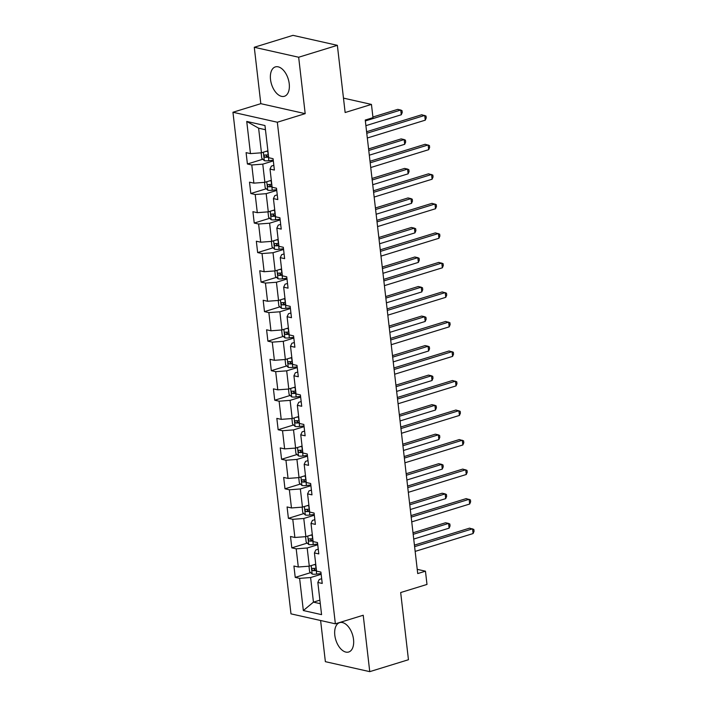 <?xml version="1.0" encoding="UTF-8"?>
<svg xmlns="http://www.w3.org/2000/svg" width="707" height="707" viewBox="0 0 707 707"><rect width="100%" height="100%" fill="white"/><g stroke="black" fill="none" stroke-linecap="round" stroke-linejoin="round"><path stroke-width="1.06" d="M353.527 639.428A15.368 8.749 -107.1 0 0 339.643 622.637A15.368 8.749 -107.1 0 0 334.809 635.222A15.368 8.749 -107.1 0 0 348.692 652.013A15.368 8.749 -107.1 0 0 353.527 639.428M289.225 83.7A15.368 8.749 -107.1 0 0 275.341 66.909A15.368 8.749 -107.1 0 0 270.516 79.493A15.368 8.749 -107.1 0 0 284.391 96.285A15.368 8.749 -107.1 0 0 289.225 83.7M320.607 620.507L325.37 661.672L369.752 671.65L408.452 659.728L400.675 592.537L426.993 584.433L425.455 571.185L417.227 569.338M232.948 112.254L290.984 613.853L335.365 623.821L277.33 122.231L232.948 112.254L260.812 103.673L305.185 113.65L298.663 57.24L254.281 47.272L260.812 103.673M254.281 47.272L292.981 35.35L337.363 45.328L345.14 112.519L371.449 104.415L343.469 98.123M298.663 57.24L337.363 45.328M321.676 578.724L319.237 579.475L317.841 582.462L322.224 583.443L320.907 572.087L316.533 571.106L314.429 552.936L318.804 553.917L317.487 542.561L313.113 541.58L311.009 523.41L315.384 524.391L314.076 513.035L309.693 512.054L307.589 493.875L311.973 494.865L310.656 483.508L306.281 482.519L304.178 464.349L308.552 465.339L307.245 453.974L302.861 452.993L300.758 434.823L305.141 435.804L303.824 424.447L299.45 423.466L297.347 405.297L301.721 406.278L300.404 394.921L296.03 393.94L293.926 375.771L298.301 376.751L296.993 365.395L292.61 364.414L290.515 346.236L294.89 347.225L293.573 335.869L289.198 334.879L287.095 316.709L291.47 317.699L290.162 306.334L285.778 305.353L283.675 287.183L288.058 288.164L286.742 276.808L282.367 275.827L280.264 257.657L284.638 258.638L283.321 247.282L278.947 246.301L276.844 228.131L281.227 229.112L279.91 217.756L275.527 216.775L273.432 198.596L277.807 199.586L276.49 188.23L272.115 187.24L270.012 169.07L274.387 170.06L273.079 158.695L268.695 157.714L264.975 125.537L246.743 121.436L258.612 128.179L261.457 152.792L267.9 150.803M317.841 582.462L321.57 614.639L303.338 610.539L299.609 578.361L295.234 577.38L310.665 572.626M246.743 121.436L250.464 153.613L246.089 152.632L247.406 163.989L251.78 164.97L253.884 183.148L249.509 182.159L250.817 193.515L255.2 194.505L257.304 212.674L252.92 211.685L254.237 223.05L258.612 224.031L260.715 242.201L256.341 241.22L257.648 252.576L262.032 253.557L264.135 271.727L259.752 270.746L261.069 282.102L265.443 283.083L267.546 301.253L263.172 300.272L264.489 311.628L268.863 312.609L270.967 330.788L266.592 329.798L267.9 341.154L272.283 342.144L274.387 360.314L270.003 359.324L271.32 370.689L275.695 371.67L277.798 389.84L273.423 388.859L274.731 400.215L279.115 401.196L281.218 419.366L276.835 418.385L278.151 429.741L282.526 430.722L284.629 448.892L280.255 447.911L281.572 459.267L285.946 460.248L288.049 478.427L283.675 477.437L284.983 488.793L289.366 489.783L291.461 507.953L287.086 506.963L288.403 518.328L292.778 519.309L294.881 537.479L290.506 536.498L291.814 547.854L296.198 548.835L298.301 567.005L293.918 566.024L295.234 577.38M371.449 104.415L372.987 117.662L365.245 120.049L417.722 573.571L425.455 571.185M314.429 552.936L315.817 549.949L318.256 549.198M315.729 564.195L309.286 566.174L307.183 548.005L317.743 544.752M298.301 567.005L309.286 566.174M296.198 548.835L307.183 548.005M311.009 523.41L312.406 520.423L314.845 519.672M312.308 534.669L305.875 536.648L303.771 518.478L314.323 515.226M294.881 537.479L305.875 536.648M292.778 519.309L303.771 518.478M307.589 493.875L308.986 490.897L311.425 490.145M308.897 505.143L302.455 507.122L300.351 488.952L310.912 485.7M291.461 507.953L302.455 507.122M289.366 489.783L300.351 488.952M304.178 464.349L305.574 461.362L308.005 460.611M305.477 475.608L299.034 477.596L296.931 459.426L307.492 456.174M288.049 478.427L299.034 477.596M285.946 460.248L296.931 459.426M300.758 434.823L302.154 431.836L304.593 431.084M302.066 446.082L295.623 448.07L293.52 429.9L304.081 426.648M284.629 448.892L295.623 448.07M282.526 430.722L293.52 429.9M297.347 405.297L298.734 402.31L301.173 401.558M298.646 416.556L292.203 418.535L290.1 400.365L300.661 397.113M281.218 419.366L292.203 418.535M279.115 401.196L290.1 400.365M293.926 375.771L295.323 372.783L297.762 372.032M295.234 387.029L288.792 389.009L286.688 370.839L297.249 367.587M277.798 389.84L288.792 389.009M275.695 371.67L286.688 370.839M290.515 346.236L291.903 343.257L294.342 342.506M291.814 357.503L285.372 359.483L283.268 341.313L293.829 338.061M274.387 360.314L285.372 359.483M272.283 342.144L283.268 341.313M287.095 316.709L288.491 313.722L290.922 312.971M288.394 327.968L281.952 329.957L279.857 311.787L290.409 308.535M270.967 330.788L281.952 329.957M268.863 312.609L279.857 311.787M283.675 287.183L285.071 284.196L287.51 283.445M284.983 298.442L278.54 300.431L276.437 282.261L286.998 279.009M267.546 301.253L278.54 300.431M265.443 283.083L276.437 282.261M280.264 257.657L281.66 254.67L284.09 253.919M281.563 268.916L275.12 270.896L273.017 252.726L283.578 249.474M264.135 271.727L275.12 270.896M262.032 253.557L273.017 252.726M276.844 228.131L278.24 225.144L280.679 224.393M278.151 239.39L271.709 241.37L269.606 223.2L280.166 219.948M260.715 242.201L271.709 241.37M258.612 224.031L269.606 223.2M273.432 198.596L274.82 195.618L277.259 194.867M274.731 209.864L268.289 211.844L266.185 193.674L276.746 190.422M257.304 212.674L268.289 211.844M255.2 194.505L266.185 193.674M270.012 169.07L271.408 166.083L273.848 165.332M271.311 180.329L264.869 182.318L262.774 164.148L273.326 160.896M253.884 183.148L264.869 182.318M251.78 164.97L262.774 164.148M250.464 153.613L261.457 152.792M305.185 113.65L277.33 122.231M369.752 671.65L363.221 615.24L335.365 623.821M265.461 129.726L258.612 128.179M319.891 600.155L313.448 602.143L320.298 603.681M321.164 574.287L310.603 577.539L313.448 602.143L303.338 610.539M299.609 578.361L310.603 577.539M247.406 163.989L262.836 159.234M250.817 193.515L266.247 188.769M254.237 223.05L269.667 218.295M257.648 252.576L273.088 247.821M261.069 282.102L276.499 277.347M264.489 311.628L279.919 306.873M267.9 341.154L283.33 336.408M271.32 370.689L286.75 365.934M274.731 400.215L290.162 395.46M278.151 429.741L293.582 424.987M281.572 459.267L297.002 454.513M284.983 488.793L300.413 484.048M288.403 518.328L303.833 513.574M291.814 547.854L307.245 543.1M366.774 133.278L424.721 115.427L425.269 120.163L367.322 138.006M366.597 131.732L421.726 114.755L426.003 116.028L426.224 117.919L425.269 120.163M261.148 152.809L261.776 158.253L264.391 160.683A5.223 1.334 -6.6 0 0 268.846 160.701L273.238 160.136M266.026 151.378A5.223 1.334 -6.6 0 0 267.75 151.236L267.944 151.21M365.89 125.669L401.284 114.764L400.736 110.036L397.741 109.364L372.907 117.009M268.36 154.806L268.165 154.833A5.223 1.334 173.4 0 1 264.807 154.957C263.711 155.584 263.799 156.344 265.063 157.228A5.223 1.334 -6.6 0 0 268.421 157.104L268.625 157.078M268.545 156.424L268.227 156.468A2.66 0.68 173.4 0 1 267.29 156.547L266.071 155.469M401.284 114.764L402.23 112.528L402.018 110.637L400.736 110.036L365.351 120.932M370.194 162.804L428.142 144.953L428.689 149.69L370.742 167.532M370.008 161.258L425.146 144.281L429.423 145.554L429.635 147.445L428.689 149.69M373.605 192.331L431.562 174.488L432.11 179.216L374.153 197.059M373.429 190.784L428.557 173.807L432.834 175.08L433.055 176.971L432.11 179.216M264.559 182.344L265.187 187.779L267.812 190.21A5.223 1.334 -6.6 0 0 272.257 190.227L276.658 189.662M269.447 180.912A5.223 1.334 -6.6 0 0 271.161 180.762L271.364 180.736M369.31 155.195L404.704 144.299L404.157 139.562L401.152 138.89L368.586 148.921M271.78 184.333L271.576 184.359A5.223 1.334 173.4 0 1 268.218 184.492C267.131 185.119 267.219 185.87 268.483 186.763A5.223 1.334 -6.6 0 0 271.842 186.63L272.045 186.604M271.965 185.959L271.638 185.994A2.66 0.68 173.4 0 1 270.71 186.074L269.491 184.995M404.704 144.299L405.65 142.054L405.429 140.163L404.157 139.562L368.762 150.458M267.98 211.87L268.607 217.305L271.223 219.744A5.223 1.334 -6.6 0 0 275.677 219.753L280.078 219.188M272.858 210.439A5.223 1.334 -6.6 0 0 274.581 210.288L274.776 210.262M372.73 184.721L408.116 173.825L407.568 169.088L404.572 168.416L371.997 178.447M275.191 213.859L274.996 213.885A5.223 1.334 173.4 0 1 271.638 214.018C270.542 214.645 270.631 215.396 271.903 216.289A5.223 1.334 -6.6 0 0 275.262 216.156L275.456 216.13M275.385 215.485L275.058 215.529A2.66 0.68 173.4 0 1 274.13 215.6L272.911 214.521M408.116 173.825L409.07 171.58L408.849 169.689L407.568 169.088L372.182 179.993M377.025 221.857L434.973 204.014L435.521 208.742L377.573 226.593M376.849 220.319L431.977 203.342L436.254 204.606L436.466 206.506L435.521 208.742M380.437 251.383L438.393 233.54L438.941 238.268L380.985 256.12M380.26 249.845L435.388 232.868L439.666 234.141L439.887 236.032L438.941 238.268M383.857 280.918L441.804 263.066L442.352 267.803L384.405 285.646M383.68 279.371L438.808 262.394L443.086 263.667L443.307 265.558L442.352 267.803M271.391 241.396L272.027 246.84L274.643 249.271A5.223 1.334 -6.6 0 0 279.088 249.279L283.489 248.714M276.278 239.965A5.223 1.334 -6.6 0 0 277.992 239.814L278.196 239.797M376.142 214.248L411.536 203.351L410.988 198.623L407.992 197.942L375.417 207.973M278.611 243.385L278.408 243.411A5.223 1.334 173.4 0 1 275.05 243.544C273.963 244.171 274.051 244.931 275.315 245.815A5.223 1.334 -6.6 0 0 278.673 245.683L278.876 245.665M278.797 245.011L278.478 245.055A2.66 0.68 173.4 0 1 277.542 245.126L276.322 244.048M411.536 203.351L412.481 201.106L412.261 199.215L410.988 198.623L375.594 209.519M274.811 270.922L275.438 276.366L278.054 278.797A5.223 1.334 -6.6 0 0 282.508 278.814L286.909 278.249M279.689 269.491A5.223 1.334 -6.6 0 0 281.413 269.349L281.607 269.323M379.562 243.782L414.947 232.877L414.399 228.149L411.403 227.477L378.837 237.508M282.031 272.92L281.828 272.946A5.223 1.334 173.4 0 1 278.47 273.07C277.383 273.697 277.471 274.457 278.735 275.341A5.223 1.334 -6.6 0 0 282.093 275.217L282.287 275.191M282.217 274.537L281.89 274.581A2.66 0.68 173.4 0 1 280.962 274.661L279.742 273.574M414.947 232.877L415.902 230.641L415.681 228.741L414.399 228.149L379.014 239.046M278.231 300.448L278.858 305.892L281.474 308.323A5.223 1.334 -6.6 0 0 285.92 308.34L290.321 307.775M283.109 299.017A5.223 1.334 -6.6 0 0 284.833 298.875L285.027 298.849M382.973 273.309L418.367 262.403L417.819 257.675L414.823 257.003L382.248 267.034M285.442 302.446L285.248 302.472A5.223 1.334 173.4 0 1 281.89 302.596C280.794 303.223 280.882 303.983 282.146 304.867A5.223 1.334 -6.6 0 0 285.504 304.744L285.708 304.717M285.628 304.063L285.31 304.107A2.66 0.68 173.4 0 1 284.373 304.187L283.154 303.109M418.367 262.403L419.313 260.167L419.101 258.276L417.819 257.675L382.425 268.572M387.277 310.444L445.224 292.592L445.772 297.329L387.825 315.172M387.091 308.897L442.228 291.92L446.497 293.193L446.718 295.084L445.772 297.329M281.642 329.983L282.27 335.418L284.894 337.849A5.223 1.334 -6.6 0 0 289.34 337.866L293.741 337.301M286.529 328.552A5.223 1.334 -6.6 0 0 288.244 328.402L288.447 328.375M386.393 302.835L421.787 291.938L421.239 287.201L418.235 286.529L385.668 296.56M288.863 331.972L288.659 331.998A5.223 1.334 173.4 0 1 285.301 332.131C284.214 332.758 284.302 333.51 285.566 334.402A5.223 1.334 -6.6 0 0 288.924 334.27L289.119 334.243M289.048 333.598L288.721 333.633A2.66 0.68 173.4 0 1 287.793 333.713L286.574 332.635M421.787 291.938L422.733 289.693L422.512 287.802L421.239 287.201L385.845 298.098M390.688 339.97L448.645 322.127L449.192 326.855L391.236 344.698M390.511 338.423L445.64 321.446L449.917 322.719L450.138 324.61L449.192 326.855M285.062 359.51L285.69 364.945L288.306 367.384A5.223 1.334 -6.6 0 0 292.76 367.393L297.161 366.827M289.941 358.078A5.223 1.334 -6.6 0 0 291.664 357.928L291.858 357.901M389.813 332.361L425.199 321.464L424.651 316.727L421.655 316.056L389.08 326.086M292.274 361.498L292.079 361.524A5.223 1.334 173.4 0 1 288.721 361.657C287.625 362.284 287.714 363.036 288.986 363.928A5.223 1.334 -6.6 0 0 292.345 363.796L292.539 363.769M292.468 363.124L292.141 363.168A2.66 0.68 173.4 0 1 291.213 363.239L289.994 362.161M425.199 321.464L426.153 319.219L425.932 317.328L424.651 316.727L389.265 327.633M394.108 369.496L452.056 351.653L452.604 356.381L394.656 374.233M393.932 367.958L449.06 350.981L453.337 352.245L453.549 354.145L452.604 356.381M288.474 389.036L289.11 394.479L291.726 396.91A5.223 1.334 -6.6 0 0 296.171 396.919L300.572 396.353M293.361 387.604A5.223 1.334 -6.6 0 0 295.075 387.454L295.279 387.436M393.225 361.887L428.619 350.99L428.071 346.262L425.075 345.582L392.5 355.612M295.694 391.024L295.491 391.051A5.223 1.334 173.4 0 1 292.132 391.183C291.045 391.811 291.134 392.571 292.398 393.454A5.223 1.334 -6.6 0 0 295.756 393.322L295.959 393.304M295.88 392.65L295.561 392.694A2.66 0.68 173.4 0 1 294.625 392.765L293.405 391.687M428.619 350.99L429.564 348.745L429.343 346.854L428.071 346.262L392.677 357.159M397.52 399.022L455.476 381.179L456.024 385.907L398.068 403.759M397.343 397.484L452.471 380.507L456.749 381.78L456.969 383.671L456.024 385.907M291.894 418.562L292.521 424.006L295.137 426.436A5.223 1.334 -6.6 0 0 299.591 426.454L303.992 425.888M296.772 417.13A5.223 1.334 -6.6 0 0 298.495 416.989L298.69 416.962M396.645 391.422L432.03 380.516L431.482 375.788L428.486 375.117L395.92 385.147M299.114 420.559L298.911 420.585A5.223 1.334 173.4 0 1 295.553 420.709C294.466 421.337 294.554 422.097 295.818 422.98A5.223 1.334 -6.6 0 0 299.176 422.857L299.37 422.83M299.3 422.176L298.973 422.22A2.66 0.68 173.4 0 1 298.045 422.3L296.825 421.213M432.03 380.516L432.984 378.28L432.764 376.38L431.482 375.788L396.097 386.685M400.94 428.557L458.887 410.705L459.435 415.442L401.488 433.285M400.763 427.01L455.891 410.033L460.169 411.306L460.39 413.197L459.435 415.442M295.305 448.088L295.941 453.532L298.557 455.962A5.223 1.334 -6.6 0 0 303.003 455.98L307.404 455.414M300.192 446.656A5.223 1.334 -6.6 0 0 301.907 446.515L302.11 446.488M400.056 420.948L435.45 410.042L434.902 405.314L431.906 404.643L399.331 414.673M302.525 450.085L302.331 450.112A5.223 1.334 173.4 0 1 298.973 450.235C297.877 450.863 297.965 451.623 299.229 452.507A5.223 1.334 -6.6 0 0 302.587 452.383L302.79 452.356M302.711 451.702L302.393 451.746A2.66 0.68 173.4 0 1 301.456 451.826L300.236 450.748M435.45 410.042L436.396 407.806L436.184 405.915L434.902 405.314L399.508 416.211M404.36 458.083L462.307 440.231L462.855 444.968L404.908 462.811M404.174 456.536L459.311 439.56L463.58 440.832L463.801 442.723L462.855 444.968M298.725 477.623L299.353 483.058L301.977 485.488A5.223 1.334 -6.6 0 0 306.423 485.506L310.824 484.94M303.603 476.191A5.223 1.334 -6.6 0 0 305.327 476.041L305.53 476.014M403.476 450.474L438.87 439.577L438.322 434.84L435.318 434.169L402.751 444.199M305.945 479.611L305.742 479.638A5.223 1.334 173.4 0 1 302.384 479.77C301.297 480.398 301.385 481.149 302.649 482.041A5.223 1.334 -6.6 0 0 306.007 481.909L306.202 481.882M306.131 481.237L305.804 481.273A2.66 0.68 173.4 0 1 304.876 481.352L303.657 480.274M438.87 439.577L439.816 437.333L439.595 435.441L438.322 434.84L402.928 445.737M407.771 487.609L465.727 469.766L466.267 474.494L408.319 492.337M407.594 486.062L462.723 469.086L467 470.358L467.221 472.249L466.267 474.494M302.145 507.149L302.773 512.584L305.389 515.023A5.223 1.334 -6.6 0 0 309.843 515.032L314.244 514.466M307.024 505.717A5.223 1.334 -6.6 0 0 308.747 505.567L308.941 505.54M406.896 480L442.282 469.103L441.734 464.366L438.738 463.695L406.163 473.725M309.357 509.137L309.162 509.164A5.223 1.334 173.4 0 1 305.804 509.296C304.708 509.924 304.797 510.675 306.06 511.568A5.223 1.334 -6.6 0 0 309.427 511.435L309.622 511.408M309.551 510.763L309.224 510.808A2.66 0.68 173.4 0 1 308.296 510.878L307.068 509.8M442.282 469.103L443.227 466.859L443.015 464.967L441.734 464.366L406.348 475.272M411.191 517.135L469.139 499.292L469.687 504.02L411.739 521.872M411.014 515.597L466.143 498.621L470.42 499.884L470.632 501.784L469.687 504.02M305.557 536.675L306.184 542.119L308.809 544.549A5.223 1.334 -6.6 0 0 313.254 544.558L317.655 543.992M310.444 535.243A5.223 1.334 -6.6 0 0 312.158 535.093L312.361 535.075M410.307 509.526L445.702 498.629L445.154 493.901L442.149 493.221L409.583 503.251M312.777 538.663L312.574 538.69A5.223 1.334 173.4 0 1 309.215 538.822C308.128 539.45 308.217 540.21 309.48 541.094A5.223 1.334 -6.6 0 0 312.839 540.961L313.042 540.943M312.962 540.289L312.635 540.334A2.66 0.68 173.4 0 1 311.707 540.404L310.488 539.326M445.702 498.629L446.647 496.385L446.426 494.493L445.154 493.901L409.76 504.798M414.602 546.661L472.559 528.818L473.107 533.546L415.15 551.398M414.426 545.124L469.554 528.147L473.831 529.419L474.052 531.311L473.107 533.546M308.977 566.201L309.604 571.645L312.22 574.075A5.223 1.334 -6.6 0 0 316.674 574.093L321.075 573.527M313.855 564.769A5.223 1.334 -6.6 0 0 315.578 564.628L315.773 564.601M413.728 539.061L449.113 528.156L448.565 523.427L445.569 522.756L413.003 532.786M316.188 568.198L315.994 568.225A5.223 1.334 173.4 0 1 312.635 568.348C311.548 568.976 311.628 569.736 312.901 570.62A5.223 1.334 -6.6 0 0 316.259 570.496L316.453 570.469M316.382 569.815L316.056 569.86A2.66 0.68 173.4 0 1 315.128 569.939L313.908 568.852M449.113 528.156L450.067 525.92L449.846 524.02L448.565 523.427L413.18 534.324M263.349 152.208L264.33 160.622M268.421 157.104L268.846 160.701M267.75 151.236L268.165 154.833M267.29 156.547L265.063 157.228M266.769 181.734L267.741 190.156M271.842 186.63L272.257 190.227M271.161 180.762L271.576 184.359M270.71 186.074L268.483 186.763M270.189 211.26L271.161 219.683M275.262 216.156L275.677 219.753M274.581 210.288L274.996 213.885M274.13 215.6L271.903 216.289M273.6 240.787L274.572 249.209M278.673 245.683L279.088 249.279M277.992 239.814L278.408 243.411M277.542 245.126L275.315 245.815M277.02 270.313L277.992 278.735M282.093 275.217L282.508 278.814M281.413 269.349L281.828 272.946M280.962 274.661L278.735 275.341M280.432 299.848L281.413 308.261M285.504 304.744L285.92 308.34M284.833 298.875L285.248 302.472M284.373 304.187L282.146 304.867M283.852 329.374L284.824 337.796M288.924 334.27L289.34 337.866M288.244 328.402L288.659 331.998M287.793 333.713L285.566 334.402M287.272 358.9L288.244 367.322M292.345 363.796L292.76 367.393M291.664 357.928L292.079 361.524M291.213 363.239L288.986 363.928M290.683 388.426L291.655 396.848M295.756 393.322L296.171 396.919M295.075 387.454L295.491 391.051M294.625 392.765L292.398 393.454M294.103 417.952L295.075 426.374M299.176 422.857L299.591 426.454M298.495 416.989L298.911 420.585M298.045 422.3L295.818 422.98M297.514 447.487L298.495 455.9M302.587 452.383L303.003 455.98M301.907 446.515L302.331 450.112M301.456 451.826L299.229 452.507M300.935 477.013L301.907 485.435M306.007 481.909L306.423 485.506M305.327 476.041L305.742 479.638M304.876 481.352L302.649 482.041M304.346 506.539L305.327 514.961M309.427 511.435L309.843 515.032M308.747 505.567L309.162 509.164M308.296 510.878L306.06 511.568M307.766 536.065L308.738 544.487M312.839 540.961L313.254 544.558M312.158 535.093L312.574 538.69M311.707 540.404L309.48 541.094M311.186 565.591L312.158 574.013M316.259 570.496L316.674 574.093M315.578 564.628L315.994 568.225M315.128 569.939L312.901 570.62"/></g></svg>
